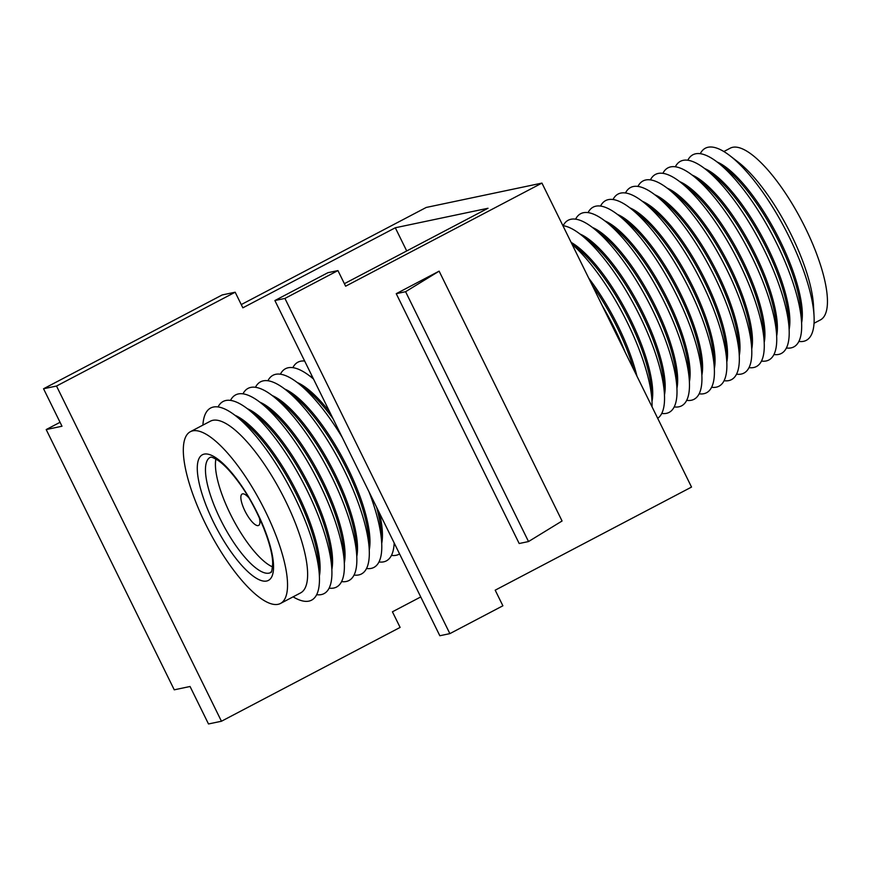 <?xml version="1.0" encoding="UTF-8"?>
<svg xmlns="http://www.w3.org/2000/svg" width="871" height="871" viewBox="0 0 871 871"><rect width="100%" height="100%" fill="white"/><g stroke="black" fill="none" stroke-linecap="round" stroke-linejoin="round"><path stroke-width="1.31" d="M406.713 250.957L395.303 227.767L242.857 307.822L235.17 292.21L56.517 386.038L43.55 388.76L61.993 426.235L46.196 429.566L174.254 689.821L190.052 686.49L208.496 723.964L221.452 721.242L400.116 627.414L392.429 611.801L420.737 596.94M43.55 388.76L222.214 294.942L235.17 292.21M274.888 300.539L284.926 298.426L449.872 633.631L439.833 635.743L274.888 300.539L327.899 272.699L337.937 270.587L345.624 286.2L541.947 183.095L426.224 207.45L241.256 304.578M395.303 227.767L488.021 208.256L344.383 283.685M396.24 293.679L519.181 543.515L528.523 541.555L562.067 521L439.126 271.153L396.24 293.679L405.592 291.709L528.523 541.555M449.872 633.631L502.883 605.791L495.196 590.179L691.53 487.074L541.947 183.095M337.937 270.587L284.926 298.426M56.517 386.038L221.452 721.242M60.045 422.293L46.196 429.566M405.592 291.709L439.126 271.153M280.516 603.451L300.604 592.901A96.986 29.549 -117.7 0 0 260.102 458.211A96.986 29.549 -117.7 0 0 210.423 421.172L190.335 431.722A96.986 29.549 62.3 0 1 240.015 468.761A96.986 29.549 62.3 0 1 280.516 603.451A96.986 29.549 62.3 0 1 230.837 566.4A96.986 29.549 62.3 0 1 190.335 431.722M293.091 596.842A108.516 33.065 -117.7 0 0 319.352 575.546A108.516 33.065 -117.7 0 0 266.265 449.458A108.516 33.065 -117.7 0 0 235.344 415.587A108.516 33.065 -117.7 0 0 202.899 425.113M319.352 575.546L318.775 565.007A96.986 29.549 -117.7 0 0 271.338 452.31A96.986 29.549 -117.7 0 0 243.695 422.043L235.344 415.587M319.374 576.112A96.986 29.549 -117.7 0 0 272.579 451.668A96.986 29.549 -117.7 0 0 234.898 415.238M316.663 594.686A108.516 33.065 -117.7 0 0 331.818 569.003A108.516 33.065 -117.7 0 0 278.731 442.914A108.516 33.065 -117.7 0 0 247.81 409.043A108.516 33.065 -117.7 0 0 218.066 406.942M331.818 569.003L331.241 558.463A96.986 29.549 -117.7 0 0 283.804 445.767A96.986 29.549 -117.7 0 0 256.161 415.5L247.81 409.043M331.84 569.569A96.986 29.549 -117.7 0 0 285.046 445.114A96.986 29.549 -117.7 0 0 247.364 408.695M329.129 588.132A108.516 33.065 -117.7 0 0 344.285 562.459A108.516 33.065 -117.7 0 0 291.197 436.36A108.516 33.065 -117.7 0 0 260.277 402.489A108.516 33.065 -117.7 0 0 230.532 400.388M344.285 562.459L343.707 551.909A96.986 29.549 -117.7 0 0 296.271 439.224A96.986 29.549 -117.7 0 0 268.627 408.945L260.277 402.489M344.317 563.025A96.986 29.549 -117.7 0 0 297.512 438.57A96.986 29.549 -117.7 0 0 259.83 402.152M341.595 581.588A108.516 33.065 -117.7 0 0 356.751 555.905A108.516 33.065 -117.7 0 0 303.674 429.817A108.516 33.065 -117.7 0 0 272.743 395.946A108.516 33.065 -117.7 0 0 242.998 393.844M356.751 555.905L356.174 545.366A96.986 29.549 -117.7 0 0 308.737 432.669A96.986 29.549 -117.7 0 0 281.093 402.402L272.743 395.946M356.783 556.471A96.986 29.549 -117.7 0 0 309.978 432.027A96.986 29.549 -117.7 0 0 272.296 395.597M354.062 575.045A108.516 33.065 -117.7 0 0 369.217 549.361A108.516 33.065 -117.7 0 0 316.14 423.273A108.516 33.065 -117.7 0 0 285.209 389.402A108.516 33.065 -117.7 0 0 255.464 387.301M369.217 549.361L368.64 538.822A96.986 29.549 -117.7 0 0 321.203 426.126A96.986 29.549 -117.7 0 0 293.56 395.848L285.209 389.402M369.25 549.928A96.986 29.549 -117.7 0 0 322.444 425.473A96.986 29.549 -117.7 0 0 284.763 389.054M366.528 568.491A108.516 33.065 -117.7 0 0 381.683 542.807A108.516 33.065 -117.7 0 0 369.064 491.93M342.151 437.242A108.516 33.065 -117.7 0 0 328.607 416.719A108.516 33.065 -117.7 0 0 297.675 382.848A108.516 33.065 -117.7 0 0 267.93 380.747M381.683 542.807L381.117 532.268A96.986 29.549 -117.7 0 0 376.62 507.281M381.716 543.373A96.986 29.549 -117.7 0 0 379.516 513.182M378.994 561.947A108.516 33.065 -117.7 0 0 394.193 543.003M391.46 555.393A108.516 33.065 -117.7 0 0 399.56 553.912M798.881 341.432A108.516 33.065 -117.7 0 0 813.917 324.807A108.516 33.065 -117.7 0 0 814.037 315.759A108.516 33.065 -117.7 0 0 730.029 155.789A108.516 33.065 -117.7 0 0 700.284 153.688M801.603 322.869A96.986 29.549 -117.7 0 0 802.137 319.2A96.986 29.549 -117.7 0 0 754.798 198.414A96.986 29.549 -117.7 0 0 717.116 161.995M786.415 347.986A108.516 33.065 -117.7 0 0 801.451 331.35A108.516 33.065 -117.7 0 0 801.57 322.303A108.516 33.065 -117.7 0 0 717.562 162.344A108.516 33.065 -117.7 0 0 687.818 160.242M789.137 329.412A96.986 29.549 -117.7 0 0 789.67 325.743A96.986 29.549 -117.7 0 0 742.332 204.968A96.986 29.549 -117.7 0 0 704.65 168.539M773.949 354.53A108.516 33.065 -117.7 0 0 788.984 337.904A108.516 33.065 -117.7 0 0 789.104 328.846A108.516 33.065 -117.7 0 0 705.096 168.887A108.516 33.065 -117.7 0 0 675.352 166.786M776.671 335.966A96.986 29.549 -117.7 0 0 777.193 332.297A96.986 29.549 -117.7 0 0 729.865 211.511A96.986 29.549 -117.7 0 0 692.184 175.093M761.483 361.073A108.516 33.065 -117.7 0 0 776.518 344.448A108.516 33.065 -117.7 0 0 776.638 335.4A108.516 33.065 -117.7 0 0 692.63 175.43A108.516 33.065 -117.7 0 0 662.885 173.34M764.194 342.51A96.986 29.549 -117.7 0 0 764.727 338.841A96.986 29.549 -117.7 0 0 717.399 218.055A96.986 29.549 -117.7 0 0 679.718 181.636M749.016 367.627A108.516 33.065 -117.7 0 0 764.052 350.991A108.516 33.065 -117.7 0 0 764.172 341.944A108.516 33.065 -117.7 0 0 680.164 181.985A108.516 33.065 -117.7 0 0 650.419 179.883M751.727 349.053A96.986 29.549 -117.7 0 0 752.261 345.384A96.986 29.549 -117.7 0 0 704.933 224.609A96.986 29.549 -117.7 0 0 667.251 188.18M736.55 374.171A108.516 33.065 -117.7 0 0 751.586 357.546A108.516 33.065 -117.7 0 0 751.706 348.487A108.516 33.065 -117.7 0 0 667.698 188.528A108.516 33.065 -117.7 0 0 637.953 186.427M739.261 355.608A96.986 29.549 -117.7 0 0 739.795 351.938A96.986 29.549 -117.7 0 0 692.456 231.153A96.986 29.549 -117.7 0 0 654.774 194.734M724.084 380.714A108.516 33.065 -117.7 0 0 739.12 364.089A108.516 33.065 -117.7 0 0 739.239 355.041A108.516 33.065 -117.7 0 0 655.232 195.071A108.516 33.065 -117.7 0 0 625.487 192.981M726.795 362.151A96.986 29.549 -117.7 0 0 727.329 358.482A96.986 29.549 -117.7 0 0 679.99 237.696A96.986 29.549 -117.7 0 0 642.308 201.277M711.618 387.268A108.516 33.065 -117.7 0 0 726.654 370.632A108.516 33.065 -117.7 0 0 726.773 361.585A108.516 33.065 -117.7 0 0 642.765 201.626A108.516 33.065 -117.7 0 0 613.021 199.524M714.329 368.694A96.986 29.549 -117.7 0 0 714.862 365.025A96.986 29.549 -117.7 0 0 667.524 244.25A96.986 29.549 -117.7 0 0 629.842 207.821M699.141 393.812A108.516 33.065 -117.7 0 0 714.187 377.187A108.516 33.065 -117.7 0 0 714.307 368.128A108.516 33.065 -117.7 0 0 630.299 208.169A108.516 33.065 -117.7 0 0 600.555 206.068M701.863 375.249A96.986 29.549 -117.7 0 0 702.396 371.579A96.986 29.549 -117.7 0 0 655.057 250.794A96.986 29.549 -117.7 0 0 617.376 214.375M686.675 400.355A108.516 33.065 -117.7 0 0 701.721 383.73A108.516 33.065 -117.7 0 0 701.83 374.682A108.516 33.065 -117.7 0 0 617.833 214.712A108.516 33.065 -117.7 0 0 588.088 212.622M689.397 381.792A96.986 29.549 -117.7 0 0 689.93 378.123A96.986 29.549 -117.7 0 0 642.591 257.348A96.986 29.549 -117.7 0 0 604.91 220.918M674.208 406.909A108.516 33.065 -117.7 0 0 689.255 390.273A108.516 33.065 -117.7 0 0 689.364 381.226A108.516 33.065 -117.7 0 0 605.356 221.267A108.516 33.065 -117.7 0 0 575.611 219.165M676.93 388.335A96.986 29.549 -117.7 0 0 677.464 384.666A96.986 29.549 -117.7 0 0 630.125 263.891A96.986 29.549 -117.7 0 0 592.443 227.462M661.742 413.453A108.516 33.065 -117.7 0 0 676.789 396.828A108.516 33.065 -117.7 0 0 676.898 387.769A108.516 33.065 -117.7 0 0 592.89 227.81A108.516 33.065 -117.7 0 0 563.145 225.709M664.464 394.89A96.986 29.549 -117.7 0 0 664.998 391.221A96.986 29.549 -117.7 0 0 617.659 270.435A96.986 29.549 -117.7 0 0 579.977 234.016M657.692 418.309A108.516 33.065 -117.7 0 0 664.323 403.371A108.516 33.065 -117.7 0 0 664.431 394.323A108.516 33.065 -117.7 0 0 580.424 234.353A108.516 33.065 -117.7 0 0 562.906 225.676M651.998 401.433A96.986 29.549 -117.7 0 0 652.531 397.764A96.986 29.549 -117.7 0 0 605.193 276.989A96.986 29.549 -117.7 0 0 571.115 242.367M215.899 459.039A65.053 19.815 -117.7 0 0 247.31 542.47A65.053 19.815 -117.7 0 0 272.536 566.879M259.34 517.831A17.747 5.4 62.3 0 1 258.633 525.431A17.747 5.4 62.3 0 1 249.542 518.659A17.747 5.4 62.3 0 1 242.138 494.02A17.747 5.4 62.3 0 1 248.79 497.755M636.951 376.152A96.986 29.549 -117.7 0 0 592.726 283.532A96.986 29.549 -117.7 0 0 588.731 278.154M633.881 369.925A96.986 29.549 -117.7 0 0 592.138 285.089M652.041 406.833A108.516 33.065 -117.7 0 0 651.965 400.867L651.399 390.328A96.986 29.549 -117.7 0 0 603.951 277.631A96.986 29.549 -117.7 0 0 576.319 247.364L571.899 243.945M664.431 394.323L663.865 383.773A96.986 29.549 -117.7 0 0 616.418 271.088A96.986 29.549 -117.7 0 0 588.785 240.81L580.424 234.353M676.898 387.769L676.332 377.23A96.986 29.549 -117.7 0 0 628.884 264.544A96.986 29.549 -117.7 0 0 601.251 234.266L592.89 227.81M689.364 381.226L688.798 370.687A96.986 29.549 -117.7 0 0 641.35 257.99A96.986 29.549 -117.7 0 0 613.717 227.723L605.356 221.267M701.83 374.682L701.264 364.132A96.986 29.549 -117.7 0 0 653.827 251.447A96.986 29.549 -117.7 0 0 626.184 221.169L617.833 214.712M714.307 368.128L713.73 357.589A96.986 29.549 -117.7 0 0 666.293 244.903A96.986 29.549 -117.7 0 0 638.65 214.625L630.299 208.169M726.773 361.585L726.196 351.046A96.986 29.549 -117.7 0 0 678.759 238.349A96.986 29.549 -117.7 0 0 651.116 208.082L642.765 201.626M739.239 355.041L738.662 344.491A96.986 29.549 -117.7 0 0 691.226 231.806A96.986 29.549 -117.7 0 0 663.582 201.528L655.232 195.071M751.706 348.487L751.129 337.948A96.986 29.549 -117.7 0 0 703.692 225.251A96.986 29.549 -117.7 0 0 676.048 194.984L667.698 188.528M764.172 341.944L763.595 331.405A96.986 29.549 -117.7 0 0 716.158 218.708A96.986 29.549 -117.7 0 0 688.515 188.441L680.164 181.985M776.638 335.4L776.061 324.85A96.986 29.549 -117.7 0 0 728.624 212.165A96.986 29.549 -117.7 0 0 700.981 181.887L692.63 175.43M789.104 328.846L788.527 318.307A96.986 29.549 -117.7 0 0 741.09 205.61A96.986 29.549 -117.7 0 0 713.447 175.343L705.096 168.887M801.57 322.303L800.993 311.764A96.986 29.549 -117.7 0 0 753.557 199.067A96.986 29.549 -117.7 0 0 725.913 168.8L717.562 162.344M723.855 151.532L730.236 148.179A96.986 29.549 62.3 0 1 779.926 185.218A96.986 29.549 62.3 0 1 820.428 319.907L814.037 323.261M814.037 315.759L813.47 305.209A96.986 29.549 -117.7 0 0 766.023 192.524A96.986 29.549 -117.7 0 0 738.39 162.246L730.029 155.789M333.027 418.69A96.986 29.549 -117.7 0 0 306.037 389.304L297.675 382.848M329.771 412.081A96.986 29.549 -117.7 0 0 297.229 382.5M312.733 377.448A96.986 29.549 -117.7 0 0 309.695 375.956M625.28 352.45A108.516 33.065 -117.7 0 0 602.318 305.775M651.965 400.867A108.516 33.065 -117.7 0 0 572.051 244.272M304.654 361.03A108.516 33.065 -117.7 0 0 292.863 367.66M313.516 379.048A108.516 33.065 -117.7 0 0 310.141 376.305A108.516 33.065 -117.7 0 0 280.397 374.203M237.337 547.707A65.053 19.815 -117.7 0 0 270.663 572.552C270.783 570.472 271.393 576.798 272.645 564.256C273.287 547.13 257.566 507.728 238.981 482.697C231.044 471.875 223.999 464.395 217.848 460.258C213.526 457.754 211.141 456.752 210.684 457.253L210.161 457.373A65.053 19.815 -117.7 0 0 237.337 547.707M238.785 481.859A70.965 21.623 62.3 0 1 273.418 570.233A70.965 21.623 62.3 0 1 232.067 553.303A70.965 21.623 62.3 0 1 197.423 464.929A70.965 21.623 62.3 0 1 238.785 481.859M313.408 378.831L310.141 376.305"/></g></svg>
